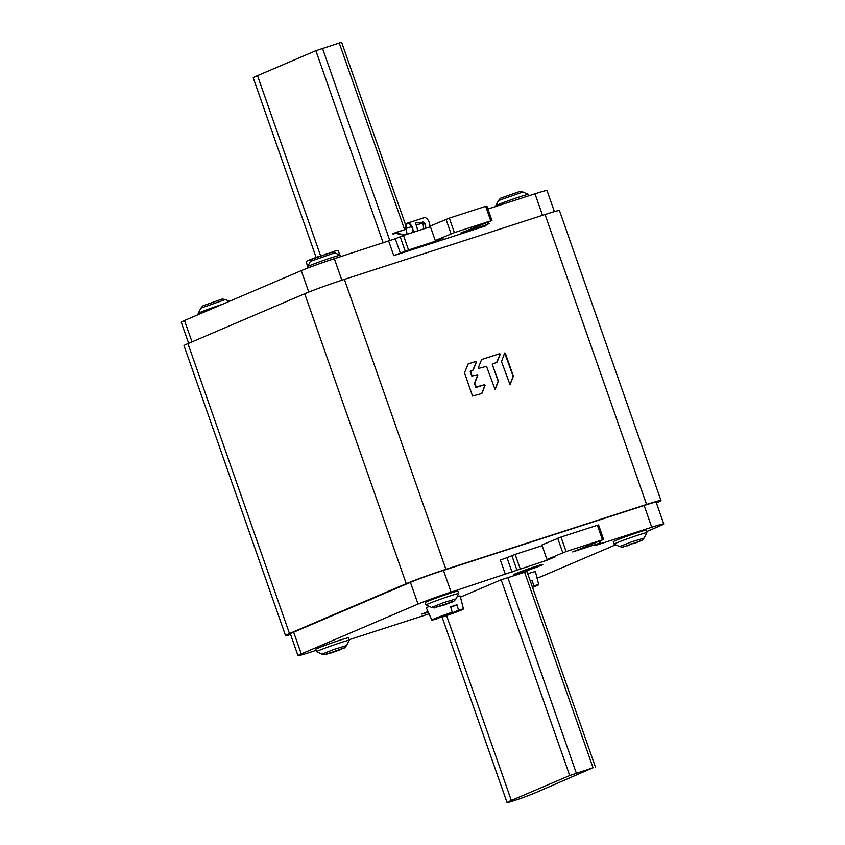 <?xml version="1.0" encoding="UTF-8"?>
<svg xmlns="http://www.w3.org/2000/svg" width="845" height="845" viewBox="0 0 845 845"><rect width="100%" height="100%" fill="white"/><g stroke="black" fill="none" stroke-linecap="round" stroke-linejoin="round"><path stroke-width="1.27" d="M542.522 215.327L534.991 193.811L487.935 209.021M490.765 220.851L485.685 206.349L486.889 206.022L491.959 220.524L454.388 232.607L435.27 240.55L443.276 237.994L436.823 240.762L408.536 249.962L393.759 255.623L485.727 225.879L483.319 226.534L487.966 224.274L460.525 233.125L491.959 220.524M485.685 206.349L449.318 218.116L430.2 226.059L435.27 240.55M435.502 241.237L430.432 226.735L403.466 235.459L395.291 238.734L400.372 253.225M308.774 292.074L301.264 270.643A25.625 1.025 -19.3 0 1 334.335 258.697L395.291 238.734M301.264 270.643L184.506 320.498L191.995 341.866M188.615 343.313L181.231 322.209A25.625 1.025 -19.3 0 1 184.506 320.498M534.991 193.811A25.625 1.025 -19.3 0 1 547.011 190.537L554.394 211.641M646.573 504.454L545.036 214.514A30.747 1.236 -19.3 0 1 559.464 210.585L660.991 500.525A30.747 1.236 160.7 0 0 646.573 504.454L445.917 569.34A30.747 1.236 160.7 0 0 406.234 583.673L289.476 633.528A30.747 1.236 160.7 0 0 285.536 635.577A30.747 1.236 160.7 0 0 290.606 634.532M545.036 214.514L344.38 279.399A30.747 1.236 -19.3 0 0 304.707 293.743L187.939 343.598A30.747 1.236 -19.3 0 0 184.009 345.647L285.536 635.577M656.385 502.859L657.061 502.574A30.747 1.236 160.7 0 0 660.991 500.525M470.454 371.082L473.179 370.036L476.422 362.061L475.915 361.417L468.183 363.92L464.507 372.782L472.535 396.051L481.872 393.506L485.104 385.341L484.586 384.707L475.693 387.126L474.478 383.313L477.541 375.497L477.024 374.863L471.827 376.067L470.264 371.61L470.676 370.987M470.697 370.976L472.07 375.962L477.267 374.757L477.784 375.402L474.721 383.207L476.464 387.327M492.498 363.952L496.966 362.347L500.24 354.308L499.722 353.664L481.618 359.516L478.354 367.691L478.872 368.336L486.509 366.339L495.096 389.556L498.423 381.148L492.308 364.491L492.709 363.857M492.741 363.846L492.55 364.385M501.529 361.671L510.053 384.739L513.38 376.194L505.321 353.199L504.581 353.115L501.529 361.671M646.499 531.642L660.494 525.674A25.625 1.025 160.7 0 0 663.769 523.963L656.153 502.215A25.625 1.025 160.7 0 0 644.144 505.49L443.477 570.375A25.625 1.025 160.7 0 0 410.416 582.321L293.659 632.176A25.625 1.025 160.7 0 0 290.374 633.887L297.989 655.635A25.625 1.025 160.7 0 0 310.009 652.361L316.114 650.386M663.769 523.963A25.625 1.025 160.7 0 0 651.748 527.238L597.404 544.803L595.007 545.458L599.654 543.198L572.688 551.922L603.647 539.448L566.076 551.531L546.958 559.485L554.964 556.918L547.19 560.161L451.093 592.123A25.625 1.025 160.7 0 0 418.032 604.069L301.274 653.924A25.625 1.025 160.7 0 0 297.989 655.635M602.453 539.775L597.373 525.284L598.577 524.956L603.647 539.448M597.373 525.284L561.006 537.04L541.888 544.983L546.958 559.485M547.19 560.161L542.12 545.669L515.144 554.383L506.979 557.658L512.049 572.16M505.437 574.547L500.367 560.045L506.979 557.658M537.082 578.181A25.625 1.025 160.7 0 0 543.736 575.519L615.382 544.93M349.091 639.718L429.038 613.871M535.614 566.425A15.368 0.613 -19.3 0 1 542.828 564.46A15.368 0.613 -19.3 0 1 535.635 567.544A15.368 0.613 -19.3 0 1 521.016 572.656A15.368 0.613 -19.3 0 1 513.802 574.621A15.368 0.613 -19.3 0 1 520.995 571.537A15.368 0.613 -19.3 0 1 535.614 566.425M427.961 611.505L421.845 614.114L428.33 612.308M526.974 571.526L500.62 579.966L460.462 597.109M431.837 620.072A16.773 0.676 -19.3 0 1 452.244 612.245L436.759 618.857A16.773 0.676 -19.3 0 1 431.837 620.072L426.334 607.893A17.935 0.718 -19.3 0 1 428.901 606.573M457.504 596.57A17.935 0.718 -19.3 0 1 460.187 596.042L463.482 608.981A16.773 0.676 -19.3 0 1 443.065 616.808L442.843 616.259M527.755 573.766A17.935 0.718 -19.3 0 1 535.434 571.706L538.73 584.655A16.773 0.676 -19.3 0 1 532.53 587.402M346.534 645.58L334.335 649.287L322.082 654.167L316.6 651.738A17.322 0.697 -19.3 0 1 316.59 651.717L315.745 649.309A17.322 0.697 -19.3 0 1 332.148 642.823A17.322 0.697 -19.3 0 1 348.436 637.859L349.291 640.267A17.322 0.697 -19.3 0 1 349.291 640.278A17.322 0.697 -19.3 0 1 349.291 640.288A17.322 0.697 -19.3 0 1 349.281 640.299L346.534 645.58A24.347 24.315 -175.8 0 1 344.348 647.978L325.293 654.674L343.788 648.02M613.322 541.74A17.322 0.697 -19.3 0 1 629.726 535.255A17.322 0.697 -19.3 0 1 646.024 530.29L646.869 532.709A17.322 0.697 -19.3 0 1 646.869 532.72A17.322 0.697 -19.3 0 1 646.869 532.73A17.322 0.697 -19.3 0 1 646.858 532.741A17.322 0.697 -19.3 0 0 630.571 537.673A17.322 0.697 -19.3 0 0 614.167 544.148A17.322 0.697 -19.3 0 0 614.167 544.159A17.322 0.697 -19.3 0 1 614.167 544.159L613.322 541.74M426.049 604.988L425.204 602.569A17.322 0.697 -19.3 0 1 425.204 602.569A17.322 0.697 -19.3 0 1 425.204 602.559A17.322 0.697 -19.3 0 1 441.47 596.137A17.322 0.697 -19.3 0 1 457.905 591.12A17.322 0.697 -19.3 0 1 457.905 591.13L458.75 593.528A17.322 0.697 -19.3 0 1 458.75 593.549L455.983 598.873L443.794 602.548L431.541 607.428L426.07 604.999A17.322 0.697 -19.3 0 1 426.049 604.988A17.322 0.697 -19.3 0 1 426.049 604.967A17.322 0.697 -19.3 0 1 442.453 598.503A17.322 0.697 -19.3 0 1 458.75 593.528M520.129 798.662L507.486 802.75A33.304 1.341 -19.3 0 1 507.074 802.687A33.304 1.341 -19.3 0 1 511.331 800.458L569.71 775.541L593.053 767.735L536.417 792.356A33.304 1.341 -19.3 0 1 520.129 798.662M452.244 612.245L450.628 606.826A17.259 0.697 -19.3 0 1 453.987 605.717A17.259 0.697 -19.3 0 1 456.934 604.777L458.56 610.196A16.773 0.676 -19.3 0 1 463.482 608.981M450.797 607.397L456.934 604.777M443.065 616.808L458.56 610.196M530.301 581.043A17.259 0.697 -19.3 0 1 532.181 580.452L533.808 585.87A16.773 0.676 -19.3 0 1 538.73 584.655M530.364 581.223L532.181 580.452M532.223 586.546L533.808 585.87M316.59 651.717A17.322 0.697 -19.3 0 1 316.59 651.706A17.322 0.697 -19.3 0 1 332.993 645.242A17.322 0.697 -19.3 0 1 349.291 640.267M329.096 652.963L329.994 653.365L339.542 650.027M342.795 648.178C344.802 647.861 344.802 647.925 342.785 648.358L342.003 648.516M325.663 654.379L325.262 654.643A24.347 24.347 0 0 1 322.082 654.167M326.656 653.819C324.85 654.833 324.839 654.896 326.645 653.998L326.624 653.945M327.173 653.713L326.645 653.998M329.054 653.343L329.994 653.365M622.828 547.085L641.936 540.409L622.828 547.085A24.347 24.315 4.2 0 1 619.617 546.567L614.178 544.169M624.233 546.261C622.427 547.275 622.416 547.328 624.223 546.43L624.212 546.377M626.631 545.775L627.571 545.796L626.483 545.469M624.761 546.155L624.223 546.43M637.13 542.458L629.683 544.275M640.373 540.62C642.38 540.293 642.38 540.356 640.362 540.789L639.58 540.948M641.915 540.409L641.366 540.462M627.571 545.796L629.842 544.74M444.227 605.02L436.009 607.238L453.786 601.27L444.227 605.02M435.978 607.682L437.995 606.435M436.252 607.238C437.53 606.351 437.541 606.266 436.263 607.006M452.519 601.904L438.101 606.731M452.117 601.471C450.607 601.703 450.607 601.777 452.107 601.693M472.83 370.29L476.179 362.167L475.672 361.523L468.098 363.963M481.734 393.548L484.861 385.447L484.343 384.802L476.221 387.433M496.617 362.589L499.997 354.414L499.479 353.759L481.534 359.569M494.959 389.587L498.18 381.253L492.308 364.491M509.915 384.771L513.137 376.3L504.666 352.978M405.853 225.657L341.623 42.25L315.882 50.7L257.503 75.627A33.304 1.341 160.7 0 0 253.236 77.856L316.114 257.408M425.341 228.382A5.894 3.031 -107.9 0 0 424.454 223.059L415.55 222.753M417.324 230.981A6.401 3.295 -107.9 0 0 416.3 225.583L415.582 222.499L424.665 222.879A6.401 3.295 72.1 0 1 425.679 228.277M429.862 226.925A6.401 3.295 -107.9 0 0 428.193 220.291A6.401 3.295 -107.9 0 0 424.222 217.704L407.501 223.101A6.401 3.295 72.1 0 1 411.473 225.7A6.401 3.295 72.1 0 1 413.142 232.333M406.794 234.382L405.885 228.308A6.401 3.295 72.1 0 1 407.501 223.101M423.778 228.889L422.891 222.974A5.894 3.031 72.1 0 1 422.785 221.295M407.058 234.297L406.17 228.382A5.894 3.031 -107.9 0 1 407.66 223.598A5.894 3.031 -107.9 0 1 411.42 226.154A5.894 3.031 -107.9 0 1 412.804 232.438M406.022 229.238L392.893 233.674L395.228 233.231L403.984 235.29M395.196 232.745L404.829 235.016M395.65 233.315L393.062 234.16M326.688 253.701L326.688 253.69A16.773 0.676 160.7 0 0 325.167 254.197M318.966 256.373A16.773 0.676 160.7 0 0 306.27 261.517L307.591 266.724A17.322 0.697 160.7 0 0 307.601 266.724L307.918 267.992M340.017 255.084L337.916 250.426A16.773 0.676 160.7 0 0 332.993 251.652L333.363 252.549M332.993 251.652L331.377 252.338M340.767 256.616L340.292 255.274A17.322 0.697 160.7 0 0 340.281 255.264A17.322 0.697 160.7 0 0 332.169 257.493A17.322 0.697 160.7 0 0 309.809 265.573A17.322 0.697 160.7 0 0 307.601 266.703L308.024 267.95M310.358 261.39L334.81 252.835A24.347 24.347 0 0 0 331.589 252.317L312.555 258.982A24.347 24.347 0 0 0 310.358 261.39L307.601 266.703M222.33 304.348A17.322 0.697 160.7 0 0 200.349 312.312A17.322 0.697 160.7 0 0 198.131 313.442A17.322 0.697 160.7 0 0 198.131 313.463L198.501 314.52M225.34 299.574A24.347 24.347 0 0 0 222.119 299.056L203.096 305.721A24.347 24.347 0 0 0 200.899 308.129L225.34 299.574L229.618 301.242M522.918 192.005A24.347 24.347 0 0 0 519.707 191.498L500.673 198.152A24.347 24.347 0 0 0 498.476 200.561L522.918 192.005L528.4 194.434A17.322 0.697 160.7 0 0 528.4 194.434A17.322 0.697 160.7 0 0 520.288 196.663A17.322 0.697 160.7 0 0 497.927 204.743A17.322 0.697 160.7 0 0 495.709 205.874A17.322 0.697 160.7 0 0 495.709 205.895L495.909 206.455M334.335 258.697L341.866 280.223M388.679 241.121L393.759 255.623M289.476 633.528L187.939 343.598M406.234 583.673L304.707 293.743M445.917 569.34L344.38 279.399M418.032 604.069L410.416 582.321M443.477 570.375L451.093 592.123M651.748 527.238L644.144 505.49M511.331 800.458L446.604 615.604M569.71 775.541L501.148 579.744M576.332 773.143L507.782 577.399M593.053 767.735L524.502 571.991M599.654 543.198L599.042 541.444M566.076 551.531L561.006 537.04M562.77 552.736L557.7 538.233M548.289 559.052L548.511 559.686M520.224 568.886L515.144 554.383M516.918 570.079L511.838 555.577M293.659 632.176L301.274 653.924M619.617 546.567L631.912 541.719L644.059 538.085M339.215 42.905L404.618 229.66M322.494 48.313L389.872 240.73M315.882 50.7L383.186 242.895M257.503 75.627L320.593 255.781M422.891 222.974L416.12 225.161M411.663 226.597L406.17 228.382M395.09 232.734L406.012 229.206L395.069 232.745M405.23 251.155L400.16 236.653M408.536 249.962L403.466 235.459M436.601 240.128L436.823 240.762M451.082 233.801L446.012 219.309M454.388 232.607L449.318 218.116M487.966 224.274L487.354 222.52M507.074 802.687L441.924 616.649M595.45 767.08L526.868 571.231M600.858 542.87L600.182 540.958M344.327 648.009A24.347 24.347 0 0 0 346.524 645.612M641.904 540.451A24.347 24.347 0 0 0 644.101 538.043L646.869 532.73M619.66 546.599A24.347 24.347 0 0 0 622.881 547.116M431.541 607.428A24.347 24.347 0 0 0 434.763 607.935M453.786 601.27A24.347 24.347 0 0 0 455.983 598.873M489.17 223.946L488.494 222.034M334.81 252.835L340.281 255.264M200.899 308.129L198.131 313.442M528.41 194.445L528.885 195.786M498.476 200.561L495.709 205.874"/></g></svg>
